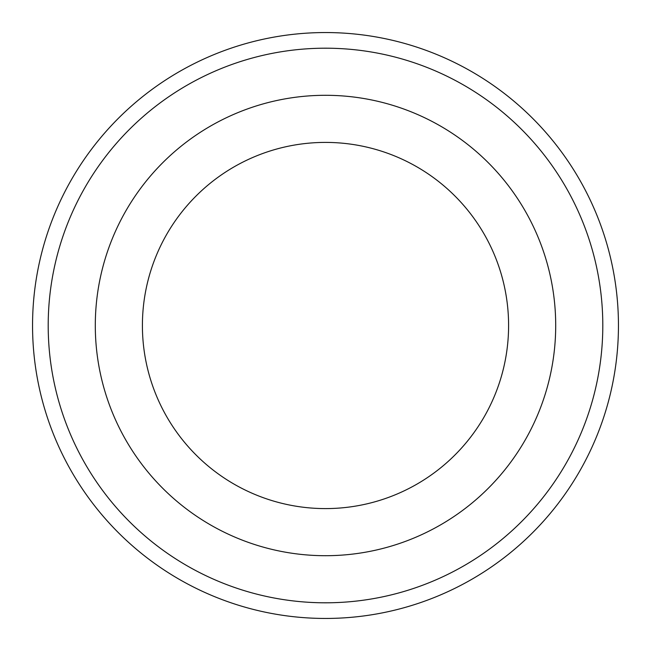 <?xml version="1.0" encoding="UTF-8"?>
<svg xmlns="http://www.w3.org/2000/svg" width="651" height="651" viewBox="0 0 651 651"><rect width="100%" height="100%" fill="white"/><g stroke="black" fill="none" stroke-linecap="round" stroke-linejoin="round"><path stroke-width="0.98" d="M95.298 325.5A230.202 230.202 0 0 0 325.5 555.702A230.202 230.202 0 0 0 555.702 325.5A230.202 230.202 0 0 0 325.5 95.298A230.202 230.202 0 0 0 95.298 325.5M618.45 325.5A292.95 292.95 0 0 0 325.5 32.55A292.95 292.95 0 0 0 32.55 325.5A292.95 292.95 0 0 0 325.5 618.45A292.95 292.95 0 0 0 618.45 325.5A292.95 292.95 0 0 1 325.5 618.45A292.95 292.95 0 0 1 32.55 325.5M142.406 325.5A183.094 183.094 0 0 0 325.5 508.594A183.094 183.094 0 0 0 508.594 325.5A183.094 183.094 0 0 0 325.5 142.406A183.094 183.094 0 0 0 142.406 325.5M602.802 325.5A277.302 277.302 0 0 0 325.5 48.198A277.302 277.302 0 0 0 48.198 325.5A277.302 277.302 0 0 0 325.5 602.802A277.302 277.302 0 0 0 602.802 325.5"/></g></svg>
